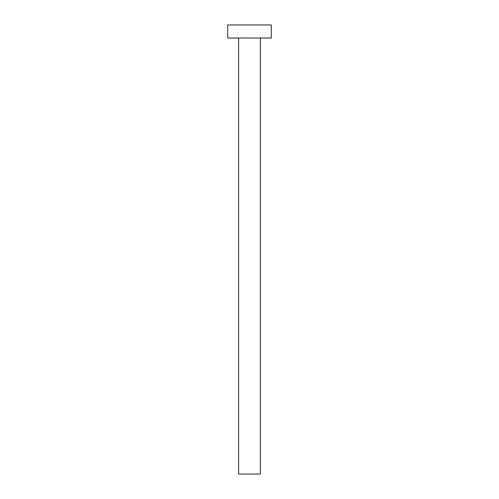 <?xml version="1.0" encoding="UTF-8"?>
<svg xmlns="http://www.w3.org/2000/svg" width="499" height="499" viewBox="0 0 499 499"><rect width="100%" height="100%" fill="white"/><g stroke="black" fill="none" stroke-linecap="round" stroke-linejoin="round"><path stroke-width="0.75" d="M238.597 38.03L238.597 474.05L260.403 474.05L260.403 38.03L260.403 474.05L238.597 474.05L238.597 38.03M227.7 24.95L227.7 38.03L271.3 38.03L271.3 24.95L227.7 24.95L227.7 38.03L271.3 38.03L271.3 24.95L227.7 24.95"/></g></svg>
